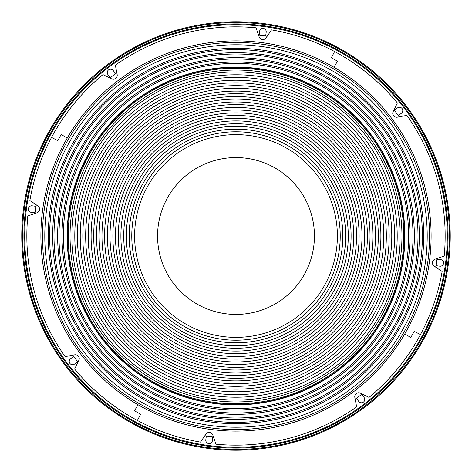 <?xml version="1.0" encoding="UTF-8"?>
<svg xmlns="http://www.w3.org/2000/svg" width="472" height="472" viewBox="0 0 472 472"><rect width="100%" height="100%" fill="white"/><g stroke="black" fill="none" stroke-linecap="round" stroke-linejoin="round"><path stroke-width="0.71" d="M236 314.435A78.435 78.435 0 0 1 157.565 236A78.435 78.435 0 0 1 236 157.565A78.435 78.435 0 0 1 314.435 236A78.435 78.435 0 0 1 236 314.435M115.274 73.874A3.316 3.316 0 0 0 114.631 72.375L113.203 70.523A3.316 3.316 0 0 0 108.554 69.909A3.316 3.316 0 0 0 107.94 74.558L109.368 76.417A3.316 3.316 0 0 0 110.649 77.426M35.996 206.73A3.316 3.316 0 0 0 34.48 206.122L32.155 205.816A3.316 3.316 0 0 0 28.438 208.671A3.316 3.316 0 0 0 31.294 212.394L33.612 212.701A3.316 3.316 0 0 0 35.235 212.512M73.874 356.726A3.316 3.316 0 0 0 72.375 357.369L70.523 358.797A3.316 3.316 0 0 0 72.104 364.714A3.316 3.316 0 0 0 74.558 364.059L76.417 362.632A3.316 3.316 0 0 0 77.426 361.351M206.73 436.004A3.316 3.316 0 0 0 206.122 437.52L205.816 439.845A3.316 3.316 0 0 0 208.671 443.562A3.316 3.316 0 0 0 212.394 440.706L212.701 438.388A3.316 3.316 0 0 0 212.512 436.765M356.726 398.126A3.316 3.316 0 0 0 357.369 399.625L358.797 401.477A3.316 3.316 0 0 0 364.301 401.117A3.316 3.316 0 0 0 364.059 397.442L362.632 395.583A3.316 3.316 0 0 0 361.351 394.574M436.004 265.27A3.316 3.316 0 0 0 437.52 265.878L439.845 266.184A3.316 3.316 0 0 0 443.562 263.329A3.316 3.316 0 0 0 440.706 259.606L438.388 259.299A3.316 3.316 0 0 0 436.765 259.488M398.126 115.274A3.316 3.316 0 0 0 399.625 114.631L401.477 113.203A3.316 3.316 0 0 0 402.091 108.554A3.316 3.316 0 0 0 397.442 107.94L395.583 109.368A3.316 3.316 0 0 0 394.574 110.649M265.27 35.996A3.316 3.316 0 0 0 265.878 34.48L266.184 32.155A3.316 3.316 0 0 0 263.329 28.438A3.316 3.316 0 0 0 259.606 31.294L259.299 33.612A3.316 3.316 0 0 0 259.488 35.235M263.582 26.503A211.308 211.308 0 0 0 68.357 107.362A211.308 211.308 0 0 0 208.417 445.497A211.308 211.308 0 0 0 403.643 364.638A211.308 211.308 0 0 0 263.582 26.503A211.308 211.308 0 0 0 68.357 107.362A211.308 211.308 0 0 0 208.417 445.497A211.308 211.308 0 0 0 403.643 364.638A211.308 211.308 0 0 0 263.582 26.503M66.039 105.58A214.235 214.235 0 0 1 263.96 23.6A214.235 214.235 0 0 1 405.961 366.419A214.235 214.235 0 0 1 208.04 448.4A214.235 214.235 0 0 1 66.039 105.58A214.235 214.235 0 0 0 208.04 448.4A214.235 214.235 0 0 0 405.961 366.419A214.235 214.235 0 0 0 263.96 23.6M354.838 397.389A3.9 3.9 0 0 1 360.384 393.152L369.051 397.389A209.161 209.161 0 0 0 420.446 334.63L414.251 331.32A202.134 202.134 0 0 1 410.817 337.48L404.74 333.958A195.113 195.113 0 0 1 138.042 404.74L134.52 410.817A202.134 202.134 0 0 0 140.68 414.251L137.37 420.446A209.161 209.161 0 0 0 200.494 442.122L205.916 434.151A3.9 3.9 0 0 1 212.831 435.078L215.964 444.199A209.161 209.161 0 0 0 356.643 406.858L354.838 397.389M117.162 74.611A3.9 3.9 0 0 1 111.616 78.848L102.949 74.611A209.161 209.161 0 0 0 51.554 137.37L57.749 140.68A202.134 202.134 0 0 1 61.183 134.52L67.26 138.042A195.113 195.113 0 0 1 333.958 67.26L337.48 61.183A202.134 202.134 0 0 0 331.32 57.749L334.63 51.554A209.161 209.161 0 0 0 271.506 29.878L266.084 37.849A3.9 3.9 0 0 1 259.169 36.922L256.036 27.801A209.161 209.161 0 0 0 115.357 65.142L117.162 74.611M397.389 117.162A3.9 3.9 0 0 1 393.152 111.616L397.389 102.949A209.161 209.161 0 0 0 334.63 51.554L331.32 57.749A202.134 202.134 0 0 1 337.48 61.183L333.958 67.26A195.113 195.113 0 0 1 404.74 333.958L410.817 337.48A202.134 202.134 0 0 0 414.251 331.32L420.446 334.63A209.161 209.161 0 0 0 442.122 271.506L434.151 266.084A3.9 3.9 0 0 1 435.078 259.169L444.199 256.036A209.161 209.161 0 0 0 406.858 115.357L397.389 117.162M74.611 354.838A3.9 3.9 0 0 1 78.848 360.384L74.611 369.051A209.161 209.161 0 0 0 137.37 420.446L140.68 414.251A202.134 202.134 0 0 1 134.52 410.817L138.042 404.74A195.113 195.113 0 0 1 67.26 138.042L61.183 134.52A202.134 202.134 0 0 0 57.749 140.68L51.554 137.37A209.161 209.161 0 0 0 29.878 200.494L37.849 205.916A3.9 3.9 0 0 1 36.922 212.831L27.801 215.964A209.161 209.161 0 0 0 65.142 356.643L74.611 354.838M236 397.212A161.212 161.212 0 0 1 74.788 236A161.212 161.212 0 0 1 236 74.788A161.212 161.212 0 0 1 397.212 236A161.212 161.212 0 0 1 236 397.212M236 391.772A155.772 155.772 0 0 1 80.228 236A155.772 155.772 0 0 1 236 80.228A155.772 155.772 0 0 1 391.772 236A155.772 155.772 0 0 1 236 391.772M236 386.332A150.332 150.332 0 0 1 85.668 236A150.332 150.332 0 0 1 236 85.668A150.332 150.332 0 0 1 386.332 236A150.332 150.332 0 0 1 236 386.332M236 380.892A144.892 144.892 0 0 1 91.108 236A144.892 144.892 0 0 1 236 91.108A144.892 144.892 0 0 1 380.892 236A144.892 144.892 0 0 1 236 380.892M236 375.458A139.458 139.458 0 0 1 96.542 236A139.458 139.458 0 0 1 236 96.542A139.458 139.458 0 0 1 375.458 236A139.458 139.458 0 0 1 236 375.458M236 370.018A134.018 134.018 0 0 1 101.981 236A134.018 134.018 0 0 1 236 101.981A134.018 134.018 0 0 1 370.018 236A134.018 134.018 0 0 1 236 370.018M236 364.579A128.579 128.579 0 0 1 107.421 236A128.579 128.579 0 0 1 236 107.421A128.579 128.579 0 0 1 364.579 236A128.579 128.579 0 0 1 236 364.579M236 359.139A123.139 123.139 0 0 1 112.861 236A123.139 123.139 0 0 1 236 112.861A123.139 123.139 0 0 1 359.139 236A123.139 123.139 0 0 1 236 359.139M236 353.699A117.699 117.699 0 0 1 118.301 236A117.699 117.699 0 0 1 236 118.301A117.699 117.699 0 0 1 353.699 236A117.699 117.699 0 0 1 236 353.699M236 348.265A112.265 112.265 0 0 1 123.735 236A112.265 112.265 0 0 1 236 123.735A112.265 112.265 0 0 1 348.265 236A112.265 112.265 0 0 1 236 348.265M236 342.825A106.825 106.825 0 0 1 129.175 236A106.825 106.825 0 0 1 236 129.175A106.825 106.825 0 0 1 342.825 236A106.825 106.825 0 0 1 236 342.825M236 337.386A101.386 101.386 0 0 1 134.614 236A101.386 101.386 0 0 1 236 134.614A101.386 101.386 0 0 1 337.386 236A101.386 101.386 0 0 1 236 337.386M236 67.425A168.575 168.575 0 0 1 404.575 236A168.575 168.575 0 0 1 236 404.575A168.575 168.575 0 0 1 67.425 236A168.575 168.575 0 0 1 236 67.425M236 68.204A167.796 167.796 0 0 1 403.796 236A167.796 167.796 0 0 1 236 403.796A167.796 167.796 0 0 1 68.204 236A167.796 167.796 0 0 1 236 68.204M236 429.549A193.549 193.549 0 0 1 42.45 236A193.549 193.549 0 0 1 236 42.45A193.549 193.549 0 0 1 429.549 236A193.549 193.549 0 0 1 236 429.549M258.55 35.123A202.134 202.134 0 0 1 267.158 36.279M393.984 109.905A202.134 202.134 0 0 1 399.253 116.808M436.877 258.55A202.134 202.134 0 0 1 435.721 267.158M362.095 393.984A202.134 202.134 0 0 1 355.192 399.253M213.45 436.877A202.134 202.134 0 0 1 204.842 435.721M78.016 362.095A202.134 202.134 0 0 1 72.747 355.192M35.123 213.45A202.134 202.134 0 0 1 36.279 204.842M109.905 78.016A202.134 202.134 0 0 1 116.808 72.747M236 401.949A165.949 165.949 0 0 1 70.051 236A165.949 165.949 0 0 1 236 70.051A165.949 165.949 0 0 1 401.949 236A165.949 165.949 0 0 1 236 401.949M236 71.95A164.049 164.049 0 0 1 400.049 236A164.049 164.049 0 0 1 236 400.049A164.049 164.049 0 0 1 71.95 236A164.049 164.049 0 0 1 236 71.95M236 131.771A104.229 104.229 0 0 1 340.229 236A104.229 104.229 0 0 1 236 340.229A104.229 104.229 0 0 1 131.771 236A104.229 104.229 0 0 1 236 131.771M236 126.337A109.663 109.663 0 0 1 345.663 236A109.663 109.663 0 0 1 236 345.663A109.663 109.663 0 0 1 126.337 236A109.663 109.663 0 0 1 236 126.337M236 120.897A115.103 115.103 0 0 1 351.103 236A115.103 115.103 0 0 1 236 351.103A115.103 115.103 0 0 1 120.897 236A115.103 115.103 0 0 1 236 120.897M236 115.457A120.543 120.543 0 0 1 356.543 236A120.543 120.543 0 0 1 236 356.543A120.543 120.543 0 0 1 115.457 236A120.543 120.543 0 0 1 236 115.457M236 110.017A125.983 125.983 0 0 1 361.983 236A125.983 125.983 0 0 1 236 361.983A125.983 125.983 0 0 1 110.017 236A125.983 125.983 0 0 1 236 110.017M236 104.583A131.417 131.417 0 0 1 367.417 236A131.417 131.417 0 0 1 236 367.417A131.417 131.417 0 0 1 104.583 236A131.417 131.417 0 0 1 236 104.583M236 99.144A136.856 136.856 0 0 1 372.856 236A136.856 136.856 0 0 1 236 372.856A136.856 136.856 0 0 1 99.144 236A136.856 136.856 0 0 1 236 99.144M236 93.704A142.296 142.296 0 0 1 378.296 236A142.296 142.296 0 0 1 236 378.296A142.296 142.296 0 0 1 93.704 236A142.296 142.296 0 0 1 236 93.704M236 88.27A147.73 147.73 0 0 1 383.73 236A147.73 147.73 0 0 1 236 383.73A147.73 147.73 0 0 1 88.27 236A147.73 147.73 0 0 1 236 88.27M236 82.83A153.17 153.17 0 0 1 389.17 236A153.17 153.17 0 0 1 236 389.17A153.17 153.17 0 0 1 82.83 236A153.17 153.17 0 0 1 236 82.83M236 77.39A158.61 158.61 0 0 1 394.61 236A158.61 158.61 0 0 1 236 394.61A158.61 158.61 0 0 1 77.39 236A158.61 158.61 0 0 1 236 77.39M263.86 24.373A213.45 213.45 0 0 0 24.373 208.14A213.45 213.45 0 0 0 208.14 447.627A213.45 213.45 0 0 0 447.627 263.86A213.45 213.45 0 0 0 263.86 24.373M263.683 25.73A212.087 212.087 0 0 1 446.27 263.683A212.087 212.087 0 0 1 208.317 446.27A212.087 212.087 0 0 1 25.73 208.317A212.087 212.087 0 0 1 263.683 25.73M236 67.107A168.893 168.893 0 0 1 404.893 236A168.893 168.893 0 0 1 236 404.893A168.893 168.893 0 0 1 67.107 236A168.893 168.893 0 0 1 236 67.107M236 408.622A172.622 172.622 0 0 1 63.378 236A172.622 172.622 0 0 1 236 63.378A172.622 172.622 0 0 1 408.622 236A172.622 172.622 0 0 1 236 408.622M236 409.973A173.973 173.973 0 0 1 62.027 236A173.973 173.973 0 0 1 236 62.027A173.973 173.973 0 0 1 409.973 236A173.973 173.973 0 0 1 236 409.973M236 58.988A177.012 177.012 0 0 1 413.012 236A177.012 177.012 0 0 1 236 413.012A177.012 177.012 0 0 1 58.988 236A177.012 177.012 0 0 1 236 58.988M236 57.637A178.363 178.363 0 0 1 414.363 236A178.363 178.363 0 0 1 236 414.363A178.363 178.363 0 0 1 57.637 236A178.363 178.363 0 0 1 236 57.637M236 417.986A181.985 181.985 0 0 1 54.014 236A181.985 181.985 0 0 1 236 54.014A181.985 181.985 0 0 1 417.986 236A181.985 181.985 0 0 1 236 417.986M236 419.337A183.337 183.337 0 0 1 52.663 236A183.337 183.337 0 0 1 236 52.663A183.337 183.337 0 0 1 419.337 236A183.337 183.337 0 0 1 236 419.337M236 49.625A186.375 186.375 0 0 1 422.375 236A186.375 186.375 0 0 1 236 422.375A186.375 186.375 0 0 1 49.625 236A186.375 186.375 0 0 1 236 49.625M236 48.274A187.726 187.726 0 0 1 423.726 236A187.726 187.726 0 0 1 236 423.726A187.726 187.726 0 0 1 48.274 236A187.726 187.726 0 0 1 236 48.274M236 427.213A191.213 191.213 0 0 1 44.787 236A191.213 191.213 0 0 1 236 44.787A191.213 191.213 0 0 1 427.213 236A191.213 191.213 0 0 1 236 427.213"/></g></svg>
